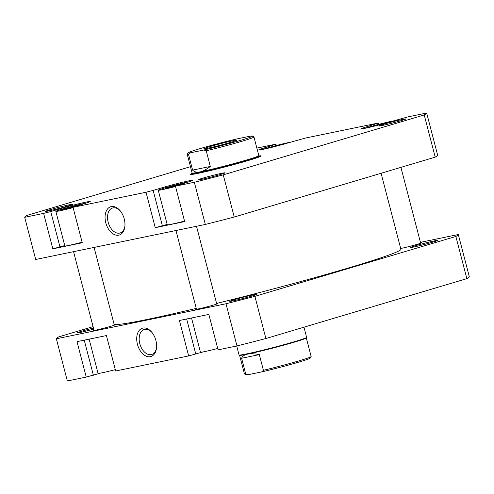 <?xml version="1.0" encoding="UTF-8"?>
<svg xmlns="http://www.w3.org/2000/svg" width="494" height="494" viewBox="0 0 494 494"><rect width="100%" height="100%" fill="white"/><g stroke="black" fill="none" stroke-linecap="round" stroke-linejoin="round"><path stroke-width="0.74" d="M114.126 324.348A148.348 6.268 -14.6 0 0 196.254 308.392M216.607 303.452A148.348 6.268 -14.6 0 0 379.522 258.288A148.348 6.268 -14.6 0 0 400.887 249.26L381.096 173.271M217.712 348.474A17.451 0.735 165.4 0 1 200.453 352.21L191.536 317.988M115.3 369.629A17.451 0.735 165.4 0 1 98.04 373.365L89.124 339.143M93.737 329.146A13.962 0.593 165.4 0 1 77.225 332.876A13.962 0.593 165.4 0 1 81.998 331.134A13.962 0.593 165.4 0 1 93.446 328.028M234.533 299.63A13.962 0.593 165.4 0 1 249.13 295.752A13.962 0.593 165.4 0 1 256.75 294.338A13.962 0.593 165.4 0 1 251.965 296.029A13.962 0.593 165.4 0 1 237.88 299.784A13.962 0.593 165.4 0 1 229.753 301.371A13.962 0.593 165.4 0 1 234.533 299.63M415.226 245.771A13.962 0.593 165.4 0 1 429.823 241.893A13.962 0.593 165.4 0 1 437.449 240.479A13.962 0.593 165.4 0 1 432.658 242.171A13.962 0.593 165.4 0 1 418.579 245.926A13.962 0.593 165.4 0 1 410.452 247.513A13.962 0.593 165.4 0 1 415.226 245.771M137.431 344.281A14.789 9.411 73.4 0 1 140.16 329.449A14.789 9.411 73.4 0 1 151.701 332.129A14.789 9.411 73.4 0 1 155.894 340.465A14.789 9.411 73.4 0 1 156.487 348.184A14.789 9.411 73.4 0 1 147.755 356.656A14.789 9.411 73.4 0 1 137.431 344.281M152.053 332.561A13.048 8.299 -106.6 0 0 144.223 329.486A13.048 8.299 -106.6 0 0 139.808 343.67A13.048 8.299 -106.6 0 0 151.677 354.488A13.048 8.299 -106.6 0 0 156.542 347.628M216.656 303.649A11.343 0.482 165.4 0 1 217.551 303.612A11.343 0.482 165.4 0 1 213.655 305.008A11.343 0.482 165.4 0 1 202.003 308.108A11.343 0.482 165.4 0 1 195.593 309.33A11.343 0.482 165.4 0 1 196.39 308.929M114.244 324.805A11.343 0.482 165.4 0 1 115.139 324.762A11.343 0.482 165.4 0 1 111.243 326.157A11.343 0.482 165.4 0 1 99.59 329.263A11.343 0.482 165.4 0 1 93.181 330.48A11.343 0.482 165.4 0 1 93.977 330.085M420.585 242.869A11.343 0.482 165.4 0 1 421.481 242.826A11.343 0.482 165.4 0 1 417.584 244.221A11.343 0.482 165.4 0 1 400.683 248.463M265.889 338.538L254.904 296.351L455.869 236.453A207.69 8.775 165.4 0 0 458.309 234.514L469.3 276.696A207.69 8.775 165.4 0 1 466.855 278.641L265.889 338.538A207.69 8.775 165.4 0 1 236.978 345.942L218.07 349.851L208.839 314.412L179.427 320.489L188.652 355.927L203.053 351.932M188.652 355.927L115.658 371L106.426 335.568L77.008 341.644L86.24 377.076L100.64 373.087M254.904 296.351A207.69 8.775 165.4 0 1 225.986 303.761L56.347 338.798L67.338 380.985L86.24 377.076M458.309 234.514L420.45 242.332M93.082 326.639L58.792 336.859A207.69 8.775 165.4 0 0 56.347 338.798M225.986 303.761L236.978 345.942M455.869 236.453L466.855 278.641M186.652 318.994L195.797 354.093M84.239 340.15L93.385 375.249M393.36 120.913A17.451 0.735 -14.6 0 0 368.178 127.285A17.451 0.735 -14.6 0 0 364.844 128.323M290.947 142.068A17.451 0.735 -14.6 0 0 265.766 148.441A17.451 0.735 -14.6 0 0 262.431 149.478M86.759 202.898A17.451 0.735 -14.6 0 0 61.836 209.221A17.451 0.735 -14.6 0 0 55.841 211.37A17.451 0.735 -14.6 0 0 73.106 207.634M55.841 211.37L64.85 245.963A17.451 0.735 -14.6 0 0 82.115 242.227M189.171 181.749A17.451 0.735 -14.6 0 0 164.249 188.066A17.451 0.735 -14.6 0 0 158.253 190.215A17.451 0.735 -14.6 0 0 175.518 186.485M158.253 190.215L167.262 224.807A17.451 0.735 -14.6 0 0 184.528 221.077M202.886 178.136A13.962 0.593 165.4 0 1 217.484 174.258A13.962 0.593 165.4 0 1 225.103 172.844A13.962 0.593 165.4 0 1 220.318 174.536A13.962 0.593 165.4 0 1 206.233 178.291A13.962 0.593 165.4 0 1 198.106 179.878A13.962 0.593 165.4 0 1 202.886 178.136M50.351 209.641A13.962 0.593 165.4 0 1 64.955 205.763A13.962 0.593 165.4 0 1 72.575 204.349A13.962 0.593 165.4 0 1 67.783 206.041A13.962 0.593 165.4 0 1 53.704 209.796A13.962 0.593 165.4 0 1 45.578 211.383A13.962 0.593 165.4 0 1 50.351 209.641M383.579 124.278A13.962 0.593 165.4 0 1 398.176 120.4A13.962 0.593 165.4 0 1 405.802 118.986A13.962 0.593 165.4 0 1 401.011 120.678A13.962 0.593 165.4 0 1 386.932 124.432A13.962 0.593 165.4 0 1 378.799 126.019A13.962 0.593 165.4 0 1 383.579 124.278M259.331 155.906A36.649 1.55 165.4 0 1 261.135 155.993A36.649 1.55 165.4 0 1 248.562 160.433A36.649 1.55 165.4 0 1 211.599 170.288A36.649 1.55 165.4 0 1 190.264 174.456A36.649 1.55 165.4 0 1 191.796 173.499M124.247 218.966A14.789 9.411 73.4 0 1 124.84 226.69A14.789 9.411 73.4 0 1 116.109 235.163A14.789 9.411 73.4 0 1 105.784 222.782A14.789 9.411 73.4 0 1 108.513 207.955A14.789 9.411 73.4 0 1 120.054 210.635A14.789 9.411 73.4 0 1 124.247 218.966M120.406 211.068A13.048 8.299 -106.6 0 0 112.576 207.986A13.048 8.299 -106.6 0 0 108.161 222.17A13.048 8.299 -106.6 0 0 120.03 232.995A13.048 8.299 -106.6 0 0 124.896 226.129M64.751 245.58L52.833 248.834L82.251 242.758L73.019 207.319L83.949 203.763A18.327 0.772 -14.6 0 0 90.248 201.509A18.327 0.772 -14.6 0 0 79.892 203.479A18.327 0.772 -14.6 0 0 61.071 208.493L50.746 211.568L59.978 247.006M167.163 224.424L155.252 227.678L184.663 221.602L175.438 186.17L186.362 182.613A18.327 0.772 -14.6 0 0 192.66 180.353A18.327 0.772 -14.6 0 0 182.305 182.329A18.327 0.772 -14.6 0 0 163.483 187.337L153.159 190.412L162.39 225.851M175.438 186.17L194.34 182.261A207.69 8.775 -14.6 0 0 223.251 174.857L424.223 114.954A207.69 8.775 -14.6 0 0 426.662 113.015L407.76 116.924L390.291 121.827A18.327 0.772 -14.6 0 1 371.469 126.841A18.327 0.772 -14.6 0 1 361.12 128.811A18.327 0.772 -14.6 0 1 367.413 126.557L378.342 123L305.348 138.073L287.879 142.982A18.327 0.772 -14.6 0 1 269.057 147.99A18.327 0.772 -14.6 0 1 258.708 149.966A18.327 0.772 -14.6 0 1 265 147.706L275.93 144.149L257.022 148.058A207.69 8.775 -14.6 0 0 256.855 148.095M52.833 248.834L43.608 213.396L24.7 217.304A207.69 8.775 -14.6 0 1 27.145 215.359L190.462 166.682M43.608 213.396L50.746 211.568M155.252 227.678L146.02 192.246L73.019 207.319M146.02 192.246L153.159 190.412M24.7 217.304L35.691 259.486L205.331 224.449A207.69 8.775 -14.6 0 0 234.242 217.039L435.208 157.141A207.69 8.775 -14.6 0 0 437.653 155.202L426.662 113.015M194.34 182.261L205.331 224.449M435.208 157.141L424.223 114.954M223.251 174.857L234.242 217.039M275.93 144.149L276.288 145.526M378.342 123L378.7 124.371M378.015 124.55L377.737 123.475M275.603 145.699L275.325 144.631M185.225 182.953L164.953 188.208L165.064 188.708L175.456 186.257M82.702 204.102L62.442 209.394L62.757 209.839L73.044 207.418M285.909 143.563L267.075 148.459M388.358 122.395L369.438 127.316M165.082 188.702L164.953 188.208M175.29 186.306L175.03 185.318M72.667 207.505L72.414 206.523M274.108 146.743L274.009 146.366M376.694 125.544L376.595 125.161M261.659 371.908A33.246 1.402 -14.6 0 0 298.851 362.102A33.246 1.402 -14.6 0 0 310.257 358.07L311.134 356.582A34.469 1.457 165.4 0 1 299.308 360.762A34.469 1.457 165.4 0 1 263.413 370.302L261.659 371.908L248.068 374.718L245.703 373.958A34.469 1.457 165.4 0 1 244.481 373.946A34.469 1.457 165.4 0 1 244.431 373.896L239.584 355.279M236.719 345.998L239.047 354.933A34.907 1.476 -14.6 0 0 239.09 354.988A34.907 1.476 -14.6 0 0 259.412 351.024A34.907 1.476 -14.6 0 0 294.615 341.638A34.907 1.476 -14.6 0 0 306.589 337.408A34.907 1.476 -14.6 0 0 306.601 337.34L303.958 327.189M239.09 354.988L239.621 355.297A34.469 1.457 -14.6 0 0 247.445 354.155C244.369 354.803 242.424 356.174 241.615 358.267L245.703 373.958M263.413 370.302L259.325 354.606C254.503 353.679 250.544 353.531 247.445 354.155A34.469 1.457 -14.6 0 0 294.449 342.114A34.469 1.457 -14.6 0 0 306.274 337.939L306.589 337.408M252.428 136.06L253.916 136.931A34.469 1.457 165.4 0 1 253.959 136.98A34.469 1.457 165.4 0 1 242.122 141.222A34.469 1.457 165.4 0 1 206.226 150.763L203.861 150.009A33.246 1.402 -14.6 0 0 241.053 140.203A33.246 1.402 -14.6 0 0 252.428 136.06A33.246 1.402 -14.6 0 0 250.328 136.159L236.737 138.968A33.246 1.402 -14.6 0 0 188.14 152.807A33.246 1.402 -14.6 0 0 190.27 152.819L188.517 154.424A34.469 1.457 165.4 0 1 187.251 154.356A34.469 1.457 165.4 0 1 187.263 154.289L188.14 152.807M192.098 172.974L191.808 173.468A34.907 1.476 -14.6 0 0 191.796 173.536A34.907 1.476 -14.6 0 0 211.512 169.782A34.907 1.476 -14.6 0 0 247.364 160.235A34.907 1.476 -14.6 0 0 259.35 155.937A34.907 1.476 -14.6 0 0 259.307 155.888L258.813 155.598M187.251 154.356L192.104 173.005A34.469 1.457 -14.6 0 0 199.971 171.912A34.469 1.457 -14.6 0 0 246.981 159.871A34.469 1.457 -14.6 0 0 258.819 155.629L253.959 136.98M209.672 146.681A17.018 0.716 165.4 0 1 227.468 141.957A17.018 0.716 165.4 0 1 236.756 140.234A17.018 0.716 165.4 0 1 230.92 142.297A17.018 0.716 165.4 0 1 213.76 146.872A17.018 0.716 165.4 0 1 203.855 148.805A17.018 0.716 165.4 0 1 209.672 146.681M203.861 150.009L190.27 152.819M206.226 150.763L210.314 166.459L192.604 170.115L188.517 154.424M210.314 166.459C206.511 169.442 203.065 171.257 199.971 171.912C196.89 172.536 194.438 171.937 192.604 170.115M244.481 373.946L245.969 374.816A33.246 1.402 -14.6 0 0 248.068 374.718M259.325 354.606L241.615 358.267M306.299 337.902L311.146 356.514A34.469 1.457 165.4 0 1 311.134 356.582M61.305 209.382L61.071 208.493M163.718 188.226L163.483 187.337M367.647 127.446L367.413 126.557M265.235 148.595L265 147.706M192.024 174.413L191.796 173.536M259.578 156.82L259.35 155.937M420.678 243.227L400.918 167.361M196.482 309.287L175.963 230.513M216.749 304.008L196.501 226.271M94.07 330.443L73.55 251.668M114.336 325.163L94.088 247.426"/></g></svg>
